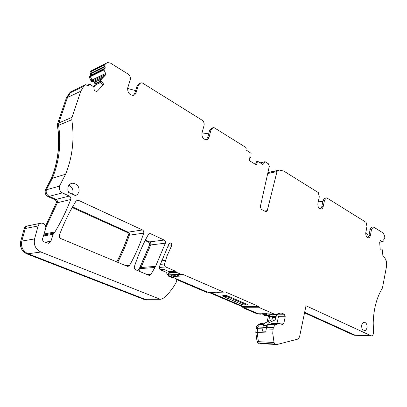 <?xml version="1.0" encoding="UTF-8"?>
<svg xmlns="http://www.w3.org/2000/svg" width="407" height="407" viewBox="0 0 407 407"><rect width="100%" height="100%" fill="white"/><g stroke="black" fill="none" stroke-linecap="round" stroke-linejoin="round"><path stroke-width="0.61" d="M206.161 139.799L207.667 137.632L209.035 137.235L210.999 129.945L213.243 127.666L214.148 127.691L245.686 147.344L246.189 148.718L245.909 149.822L251.099 153.332L250.956 157.092L249.71 157.779L249.155 158.638L249.415 160.251L250.04 161.065L256.547 165.033L257.483 161.192L262.434 164.24L262.978 164.367L263.578 163.935L262.769 164.367M104.767 66.27L91.148 73.102L91.539 73.565L105.164 66.753L104.767 66.27L104.777 64.723L106.054 63.416L107.641 62.541L110.582 63.161L128.805 74.517C130.245 76.236 130.713 78.063 130.215 80.006L127.757 87.805C127.376 92.465 129.243 94.994 133.364 95.391L134.748 93.391L137.149 85.663L139.662 83.328M135.612 90.613L127.605 88.461M133.364 95.391L134.819 94.724L135.836 93.401L138.451 85.099L140.827 82.819L142.206 82.865L202.778 120.609C204.004 122.125 204.411 123.799 204.009 125.621L202.004 132.962C201.668 137.078 203.169 139.347 206.507 139.774C207.758 139.535 208.598 138.69 209.035 137.235M105.164 66.753L105.133 68.3L90.323 75.661L89.118 76.892L91.371 81.314L93.33 81.67L94.495 82.423L95.024 84.249L94.663 85.333L93.483 86.559M89.118 76.892L90.298 76.307L90.344 76.664L103.958 69.928L103.907 69.561L105.133 68.3M103.958 69.928L105.535 73.24L105.372 75.142L104.808 75.417L105.133 73.438L105.535 73.24M96.612 91.412L97.4 91.051L103.821 84.315L100.437 80.276L105.372 75.142M97.4 91.051L96.357 91.402L94.668 90.68L94.037 89.275L93.844 86.981L89.83 84.081L87.953 85.796L85.546 84.676L70.574 91.926L69.231 93.295L66.351 98.031L57.631 123.458L57.443 125.768C60.129 144.393 58.069 161.996 51.257 178.571L45.243 190.1C44.582 192.974 45.538 195.151 48.112 196.632L54.853 199.689C56.161 200.458 56.619 201.567 56.227 203.027L45.609 225.982M54.853 199.689L54.965 199.659C56.273 200.427 56.731 201.541 56.344 202.996L57.377 202.747L45.874 227.345L57.377 202.747C57.769 201.287 57.311 200.168 55.998 199.399L69.292 196.067L62.419 192.882C59.798 191.341 58.822 189.087 59.488 186.121L65.593 174.237C72.502 157.148 74.567 138.985 71.8 119.744L71.993 117.364L80.82 91.178L83.735 86.315L85.099 84.915M69.292 196.067C70.62 196.866 71.088 198.016 70.696 199.516C66.478 210.724 61.203 221.561 54.879 232.031L53.907 233.18L43.62 234.966M45.009 242.19L50.895 241.27L53.185 234.279L53.907 233.18M50.895 241.27L48.469 243.264L44.19 241.855C42.872 241.173 42.353 240.079 42.628 238.583L45.843 228.062C45.803 224.934 44.302 223.285 41.341 223.117C39.713 223.367 38.634 224.313 38.105 225.956L34.57 238.94C33.496 244.973 35.607 249.338 40.904 252.025L159.656 299.023L144.989 299.272L28.017 253.749L40.904 252.025M170.029 242.984L169.002 243.793L159.396 266.727C159.051 268.162 159.442 269.205 160.567 269.866L166.087 272.227L168.671 276.251L172.232 277.767L174.14 277.854L175.59 278.556L176.47 279.278L176.806 281.156C173.321 288.085 168.707 293.864 162.963 298.489L160.994 299.252L159.656 299.023M170.121 242.974C171.515 243.244 172.003 244.19 171.586 245.797L167.068 255.82L164.52 264.001C164.265 265.369 164.672 266.356 165.73 266.961L175.687 271.286L177.152 272.644L180.652 274.16L168.778 274.883M224.374 292.033L225.493 292.002L223.402 292.002L182.657 274.313L180.652 274.16M225.493 292.002L258.659 306.44L260.215 307.987L273.83 313.899L267.078 313.838L269.21 314.25L270.533 314.021M280.199 313.151L281.898 313.166L280.418 313.085L275.961 314.316L273.83 313.899M281.898 313.166L284.3 314.224L285.241 316.743L283.867 323.122L282.519 324.562L279.314 323.463L275.417 324.689L268.656 324.516L266.514 327.309L265.883 331.252L266.6 325.544L268.401 322.99L275.107 319.912L276.022 317.363L276.501 314.265M262.601 328.851L257.346 328.678L257.178 332.565L272.746 333.165L273.275 327.513L275.417 324.689M272.746 333.165L274.018 342.496L258.425 341.671L259.422 343.177L275.025 344.037L274.018 342.496M373.204 322.995L373.509 331.832C373.54 334.218 372.817 335.572 371.347 335.887L306.003 305.764L299.527 336.971L297.888 339.092L277.187 344.459L275.025 344.037M373.209 322.995C373.601 309.071 376.684 297.41 382.448 288.003L386.391 267.089L386.599 262.688L386.487 261.106L385.215 259.468L385.098 257.789L383.465 256.944L382.875 255.83L382.438 249.817L380.224 249.929L382.438 249.817M380.448 240.573L379.665 242.134L380.224 249.929M380.494 240.568L381.919 241.977L383.872 240.913L383.77 239.168L384.788 237.683L384.676 236.126L383.16 233.002L373.56 227.02L371.555 229.192L370.141 229.339L368.996 235.516L367.76 237.683M260.215 162.871L265.13 161.742L268.345 163.736L269.302 166.361L260.312 206.731L261.299 209.361L266.117 211.823L267.267 210.628L276.994 171.586L277.727 170.574L279.512 170.06L283.857 171.128L318.315 192.597L319.292 196.881L317.903 203.449C317.663 206.802 318.701 208.694 321.021 209.117C322.1 208.944 322.817 208.125 323.173 206.649L324.537 200.127L326.455 197.909L326.852 197.914L366.081 222.359L366.961 226.348L365.796 232.575C365.598 235.648 366.483 237.388 368.452 237.79C369.439 237.642 370.095 236.838 370.411 235.378L371.555 229.192M264.804 161.828L263.578 163.935M68.656 192.45L67.816 190.023L68.055 186.92C68.829 184.814 70.253 183.582 72.329 183.236C77.406 183.72 79.619 186.665 78.968 192.073L77.411 194.521L75.453 195.625L68.656 192.45M60.826 238.573C59.463 237.82 58.984 236.665 59.391 235.114C63.996 222.919 69.521 211.609 75.961 201.185L77.472 200.203L78.632 200.397L142.465 229.975C143.605 230.667 144.012 231.715 143.696 233.125C140.069 244.271 135.373 255.016 129.614 265.344L128.042 266.402L127.218 266.264L60.826 238.573M361.589 325.478C362.032 323.484 362.912 322.405 364.234 322.252C366.366 322.726 367.297 324.654 367.028 328.047L365.394 330.952L362.006 329.375L361.589 325.478M148.331 234.554L149.73 233.593L150.605 233.75L164.209 240.054C165.323 240.74 165.71 241.789 165.369 243.188L155.591 266.366L150.931 274.374L149.45 275.351L148.692 275.218L135.668 269.79C134.508 269.134 134.086 268.086 134.412 266.636C138.182 255.118 142.821 244.424 148.331 234.554M255.499 164.392L256.837 161.325L257.483 161.192M72.517 194.251L72.746 193.656C73.55 189.881 72.258 187.098 68.875 185.307M208.689 133.832L202.02 132.906M212.586 127.864L211.686 128.139L209.63 130.357L207.667 137.632M326.282 197.934L324.776 198.168L323.122 200.341L321.754 206.858L320.385 209.066M103.821 84.315L102.508 84.956L99.857 80.566L104.808 75.417M100.437 80.276L99.857 80.566M366.249 230.164L370.049 229.853M373.239 227.025L371.601 227.203L370.141 229.339M318.264 201.755L322.853 201.623M90.359 74.155L90.624 75.326L91.687 74.796L91.148 73.102L91.158 71.601L90.1 72.136L90.084 73.631L91.148 73.102L91.158 71.601L92.42 70.314L93.986 69.455L91.239 70.915L89.983 72.192L90.323 75.661M145.121 240.598L148.453 242.033C149.552 242.699 149.929 243.712 149.593 245.075L139.886 267.597L141.02 267.511L138.899 271.133L141.02 267.511L150.738 244.938C151.073 243.574 150.692 242.557 149.593 241.89L145.426 239.998L149.593 241.89L164.209 240.054M72.202 207.55L126.989 232.305C128.108 232.972 128.51 233.989 128.2 235.353L129.319 235.195C126.221 244.515 122.344 253.546 117.694 262.291C122.344 253.546 126.221 244.515 129.319 235.195C129.635 233.827 129.228 232.804 128.108 232.138L72.563 206.919L128.108 232.138L142.465 229.975M103.907 69.561L90.298 76.307L91.687 74.796L105.316 68.015M90.476 74.099L91.539 73.565L91.687 74.796L90.298 76.307L92.013 80.103L105.199 73.692M95.024 84.249L94.78 85.277L95.849 84.773L93.788 86.915L95.849 84.773L96.21 83.684L100.509 81.649M86.95 85.46L89.83 84.081M71.8 119.744L58.583 125.29L58.776 122.975L67.501 97.487L70.386 92.74L71.729 91.371L70.386 92.74L69.231 93.295M65.593 174.242L51.257 178.571M71.993 117.364L57.743 123.413L57.555 125.717L58.583 125.29C61.279 143.961 59.219 161.61 52.401 178.23C59.219 161.61 61.279 143.961 58.583 125.29L58.776 122.975L67.501 97.487L70.386 92.74L83.735 86.315M59.488 186.121L46.373 189.779C45.716 192.664 46.673 194.846 49.247 196.337L62.419 192.882M70.696 199.516L57.377 202.747C57.769 201.287 57.311 200.168 55.998 199.399L49.247 196.337C46.673 194.846 45.716 192.664 46.373 189.779L52.396 178.225L46.373 189.779L45.243 190.1M27.096 225.997C25.641 226.328 24.679 227.228 24.206 228.703L20.721 241.265L21.82 241.076L25.31 228.485C25.829 226.892 26.893 225.971 28.49 225.727C26.893 225.971 25.829 226.892 25.31 228.485L38.105 225.956M27.808 225.865L27.493 225.931C25.895 226.175 24.837 227.091 24.318 228.683L25.31 228.485L21.82 241.076C20.757 246.932 22.823 251.155 28.017 253.749L144.989 299.272L160.811 299.257M223.402 292.002L208.18 292.409L175.519 278.495L208.18 292.409L209.218 292.409M173.86 277.788L168.442 275.483L173.86 277.788M242.638 307.234L243.981 307.234L243.208 306.481L210.409 292.47L243.208 306.481L241.865 306.481L243.406 307.987L260.215 307.987M258.659 306.44L243.208 306.481L244.749 307.987L258.297 313.756L260.424 314.168L261.742 313.945M267.089 321.993L268.31 316.524L269.663 316.539L268.605 321.301L269.673 315.41L269.663 316.539L272.644 316.58M262.551 323.072L263.909 323.102L259.854 324.293L257.712 327.045L262.881 327.203M255.825 332.509L257.178 332.565L258.425 341.671L257.071 341.6L255.825 332.509L255.993 328.632L257.346 328.678L257.712 327.045L259.854 324.293L258.501 324.262L256.364 327.004L257.712 327.045L257.178 332.565L258.425 341.671L259.422 343.177L261.574 343.594M371.194 335.882L355.062 335.17L304.65 312.286L355.062 335.17L354.329 335.256M384.04 238.573L384.412 238.543M91.371 81.314L92.552 80.739L92.013 80.103L92.704 80.83L94.516 81.1L103.5 76.775M94.495 82.423L95.106 83.572L96.174 83.064L95.574 81.726L94.516 81.1L92.704 80.83L105.154 74.807M100.208 81.146L96.174 83.064L96.21 83.684L95.574 81.726L94.516 81.1L93.33 81.67M20.721 241.265C19.658 247.1 21.719 251.312 26.908 253.902L143.717 299.293L146.128 299.496M70.869 91.733L70.574 91.926M92.109 70.294L91.239 70.915M304.538 312.841L353.698 335.119M275.88 344.378L260.795 343.64M258.918 343.437L258.069 343.101L259.422 343.177L261.08 343.656L276.399 344.51M257.071 341.6L258.069 343.101M255.993 328.632L256.364 327.004M262.388 323.066L258.501 324.262M268.31 316.524L268.366 315.72M262.907 313.802L256.944 313.746L260.022 314.163M256.944 313.746L243.406 307.987M209.086 292.506L241.865 306.481M213.797 292.384L208.705 292.516M206.858 292.445L176.77 279.65M172.558 277.859L168.325 276.058M148.326 242.048C149.425 242.714 149.807 243.727 149.466 245.09L139.759 267.608L137.932 270.731M126.862 232.321C127.986 232.992 128.388 234.005 128.073 235.373C125.035 244.485 121.255 253.327 116.733 261.889M259.437 307.214L243.981 307.234L244.749 307.987L258.297 313.756L263.171 314.194M264.708 323.122L263.258 323.183L259.854 324.293L263.65 324.389M365.715 233.247L367.806 234.518M104.777 64.723L91.158 71.601L92.42 70.314L106.054 63.416M89.235 76.837L89.281 77.188L90.344 76.664L92.013 80.103L90.832 80.672M54.965 199.659L55.998 199.399L49.247 196.337L48.112 196.632M143.717 299.293L146.306 299.491M355.703 335.307L370.711 335.75M105.204 74.618L91.519 81.4M100.946 82.367L95.849 84.773L96.21 83.684L95.141 84.193M34.57 238.94L21.82 241.076C20.757 246.932 22.823 251.155 28.017 253.749L26.908 253.902M155.591 266.366L141.02 267.511L150.738 244.938C151.073 243.574 150.692 242.557 149.593 241.89L148.453 242.033M143.696 233.125L129.319 235.195C129.635 233.827 129.228 232.804 128.108 232.138L126.989 232.305M265.883 331.252L262.551 331.13L263.273 325.452L265.074 322.914L271.774 319.856L272.69 317.312L273.051 314.667L276.378 314.703M273.153 314.29L273.051 314.667M272.715 323.311L268.656 324.516M276.953 323.412L278.474 316.656L277.33 314.072M263.492 314.677L266.814 314.713L265.893 313.324L262.571 313.298L264.128 315.232L265.445 315.684L268.681 315.725M266.814 314.713L268.768 315.725L271.973 314.275M265.893 313.324L267.078 313.838M222.97 295.925L226.241 295.858L226.002 295.258L222.736 295.329L223.535 296.555L242.831 304.833L246.566 304.914M242.831 304.833L246.642 304.914L247.507 304.538L226.002 295.258M246.128 304.818L226.806 296.494L226.241 295.858M216.783 292.18L218.35 292.857L215.094 292.938L213.527 292.267L217.826 292.18M218.35 292.857L219.017 292.241M176.928 276.261L173.748 276.445L172.029 275.88L175.203 275.697L176.928 276.261L179.568 276.155L175.926 274.613M175.203 275.697L174.293 274.588L171.118 274.781L172.029 275.88M179.568 276.155L176.287 276.302M174.293 274.588L175.193 274.628M160.231 269.673L163.446 269.215L169.068 271.637L168.106 275.875M162.983 270.899L163.446 269.215M134.748 93.391L136.05 92.847M323.173 206.649L321.754 206.858M324.537 200.127L323.122 200.341M370.411 235.378L368.996 235.516M53.185 234.279L43.346 235.963M138.451 85.099L137.149 85.663M210.999 129.945L209.63 130.357M277.727 170.574L267.908 172.639M148.774 234.005L150.605 233.75M149.466 245.09L165.369 243.188M139.759 267.608L139.291 268.671L154.991 267.475M150.931 274.374L147.232 274.613M76.089 200.997L78.632 200.397M125.794 265.669L129.614 265.344M90.792 80.611L105.179 73.616M88.395 85.556L87.866 85.811M80.82 91.178L66.351 98.031M43.9 233.964L54.879 232.031M172.532 277.859L173.738 277.793M167.811 246.23L171.586 245.797M163.385 256.171L167.068 255.82M161.548 260.806L165.491 260.46M160.236 264.347L164.52 264.001M159.254 267.45L165.73 266.961M175.687 271.286L169.037 271.728M168.976 272.629L176.602 272.135M169.047 273.163L177.152 272.644M168.646 275.157L171.194 275M176.19 274.7L182.657 274.313M284.3 314.224L277.538 314.158M278.474 316.656L285.241 316.743M283.867 323.122L277.096 322.965M261.904 323.153L264.581 323.214M272.064 323.392L278.826 323.55M266.514 327.309L273.275 327.513M272.904 329.182L266.142 328.963M379.965 241L381.115 240.898M379.665 242.119L381.837 241.931M379.665 242.175L381.919 241.977M379.67 242.19L382.275 241.967L379.67 242.19M276.994 171.586L267.709 173.524M267.267 210.628L264.362 211.07M94.612 82.367L101.114 79.258M93.452 81.614L94.505 82.234L101.445 78.917M254.97 164.067L255.718 163.899M262.495 164.27L263.039 164.148M262.561 164.301L262.973 164.209M353.831 335.124L355.55 335.302M92.725 70.045L91.356 70.854M71.785 91.321L70.691 91.87M69.348 93.239L66.468 97.975M48.224 196.601C45.65 195.121 44.694 192.943 45.355 190.064L51.374 178.536C58.186 161.955 60.246 144.348 57.555 125.717L57.443 125.768M45.65 226.094L56.227 203.027M20.828 241.244C19.77 247.085 21.83 251.297 27.02 253.887M116.829 261.93C121.362 253.347 125.153 244.49 128.2 235.353L128.073 235.373M272.68 316.336L276.012 316.376M272.69 317.312L276.022 317.363M271.774 319.856L275.107 319.912M265.074 322.914L268.401 322.99M263.273 325.452L266.6 325.544M262.841 327.376L266.173 327.477M264.128 315.232L267.455 315.267M264.988 315.598L268.31 315.639M223.535 296.555L226.806 296.494M173.061 276.322L176.241 276.139M70.96 183.618L72.329 183.236M278.536 170.263L267.938 172.492M106.202 63.268L93.986 69.455M77.02 200.31L77.472 200.203M85.155 84.865L72.166 91.132M28.49 225.727L40.649 223.26M172.522 277.859L173.784 277.788M168.696 275.051L171.159 274.903M174.893 274.674L181.354 274.287M217.313 292.287L223.987 292.114M268.808 314.245L275.559 314.311M272.548 323.306L279.314 323.463M254.868 164.011L255.759 163.807M260.119 162.815L264.937 161.716"/></g></svg>
